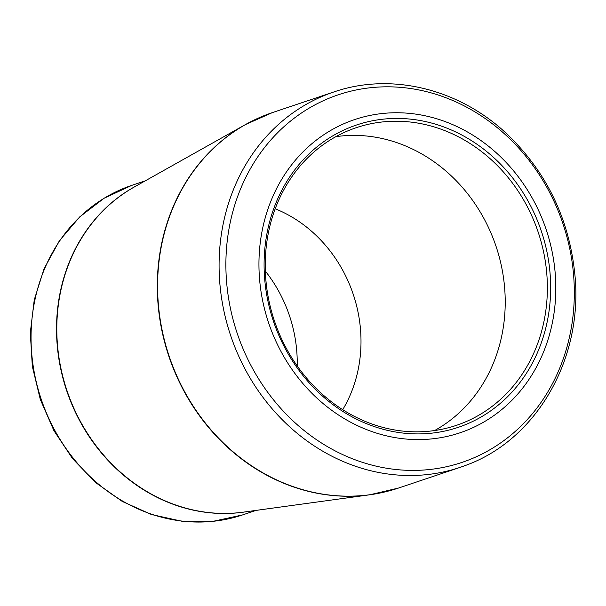 <?xml version="1.0" encoding="UTF-8"?>
<svg xmlns="http://www.w3.org/2000/svg" width="606" height="606" viewBox="0 0 606 606"><rect width="100%" height="100%" fill="white"/><g stroke="black" fill="none" stroke-linecap="round" stroke-linejoin="round"><path stroke-width="0.91" d="M352.578 126.404A159.492 141.327 -108.6 0 1 549.43 308.143A159.492 141.327 -108.6 0 1 320.142 393.953A159.492 141.327 -108.6 0 1 352.578 126.404M350.609 121.011A165.233 146.41 71.4 0 0 317.006 398.187A165.233 146.41 71.4 0 0 554.543 309.295A165.233 146.41 71.4 0 0 350.609 121.011M265.345 271.109A132.843 117.715 -108.6 0 1 297.205 365.948M342.708 409.679A132.843 117.715 71.4 0 0 275.215 208.782M434.593 430.548A157.03 139.145 71.4 0 0 496.056 246.377A157.03 139.145 71.4 0 0 335.86 136.668M352.344 129.078A157.03 139.145 71.4 0 0 275.169 323.081A157.03 139.145 71.4 0 0 456.31 425.382A157.03 139.145 71.4 0 0 538.204 232.212A157.03 139.145 71.4 0 0 356.298 127.677A157.03 139.145 71.4 0 0 352.344 129.078M333.467 96.505A193.928 171.846 71.4 0 0 239.143 338.852A193.928 171.846 71.4 0 0 466.741 460.712A193.928 171.846 71.4 0 0 561.065 218.372A193.928 171.846 71.4 0 0 333.467 96.505M384.409 492.057A198.003 175.452 -108.6 0 1 369.774 494.784A198.003 175.452 -108.6 0 1 168.862 356.298A198.003 175.452 -108.6 0 1 245.407 124.601L272.42 112.595A198.033 175.475 71.4 0 0 169.15 356.199A198.033 175.475 71.4 0 0 398.559 488.035L460.052 467.377A198.033 175.475 -108.6 0 1 230.644 335.542A198.033 175.475 -108.6 0 1 333.921 91.938C390.559 72.326 457.765 88.408 505.434 132.57C546.279 171.051 569.473 218.811 575.003 275.859C582.957 359.199 536.325 440.267 465.09 465.59L460.052 467.377A198.033 175.475 -108.6 0 0 465.029 465.605M258.717 117.935A198.003 175.452 -108.6 0 0 245.407 124.601L134.168 187.072A173.869 154.068 71.4 0 0 66.955 390.537A173.869 154.068 71.4 0 0 243.377 512.138L369.774 494.784L398.559 488.035M242.582 514.918L212.751 521.395L181.959 521.251L151.409 514.502L122.276 501.442L95.665 482.588L72.584 458.674L53.896 430.608L40.314 399.475L32.345 366.456L30.3 332.808L34.262 299.818L44.087 268.723L59.426 240.718L79.712 216.895L104.171 198.185L131.858 185.338A173.839 154.045 71.4 0 0 127.487 186.89A173.839 154.045 71.4 0 0 42.049 401.664A173.839 154.045 71.4 0 0 242.582 514.918L256.012 510.403M245.945 511.79A173.839 154.045 -108.6 0 1 66.668 390.628A173.839 154.045 -108.6 0 1 136.426 185.807M272.42 112.595L333.921 91.938M131.858 185.338L145.288 180.83"/></g></svg>
